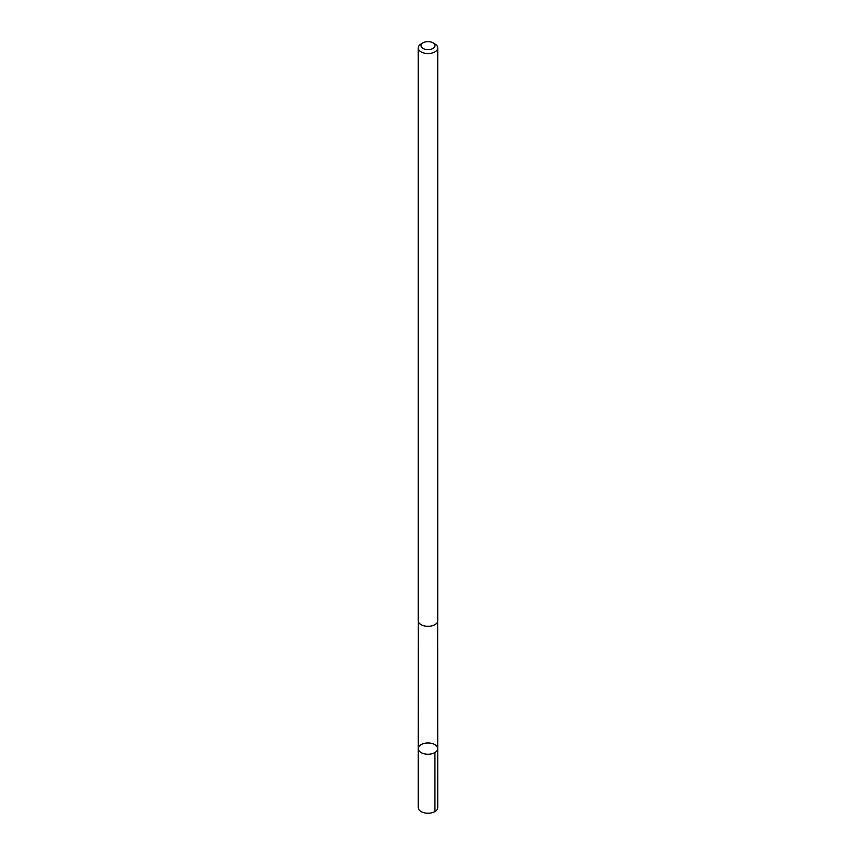 <?xml version="1.0" encoding="UTF-8"?>
<svg xmlns="http://www.w3.org/2000/svg" width="856" height="856" viewBox="0 0 856 856"><rect width="100%" height="100%" fill="white"/><g stroke="black" fill="none" stroke-linecap="round" stroke-linejoin="round"><path stroke-width="1.28" d="M426.866 743.008A9.748 5.628 180 0 1 437.748 748.593A9.748 5.628 180 0 1 428 754.222A9.748 5.628 180 0 1 418.252 748.593A9.748 5.628 180 0 1 426.866 743.008M418.242 807.604A9.758 5.639 0 0 0 429.145 813.2A9.758 5.639 0 0 0 437.758 807.604L437.748 748.593A9.748 5.628 180 0 1 428 754.222A9.748 5.628 180 0 1 418.252 748.593L418.242 807.604M423.089 42.8L421.099 43.956A9.758 5.639 0 0 0 418.242 47.936L418.242 620.686A9.758 5.639 0 0 0 429.145 626.282A9.758 5.639 0 0 0 437.758 620.686L437.758 47.936A9.758 5.639 0 0 0 434.901 43.956L432.911 42.8A6.944 4.013 0 0 0 423.089 42.8A6.944 4.013 0 0 0 421.751 47.38A6.944 4.013 0 0 0 428.813 49.616A6.944 4.013 0 0 0 434.559 46.952A6.944 4.013 0 0 0 432.911 42.8M418.242 47.936A9.758 5.639 0 0 0 429.145 53.532A9.758 5.639 0 0 0 437.758 47.936M434.891 752.574L434.901 811.584M418.284 621.242L418.252 748.593M437.716 621.242L437.748 748.593"/></g></svg>
